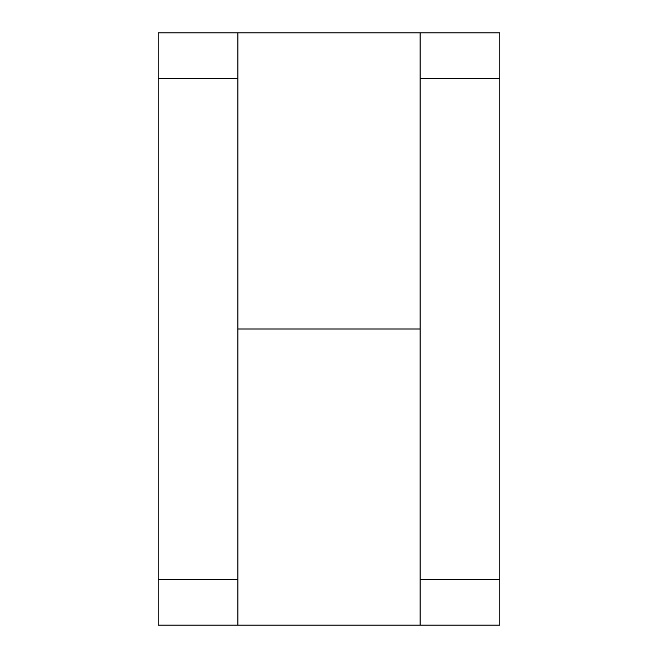 <?xml version="1.0" encoding="UTF-8"?>
<svg xmlns="http://www.w3.org/2000/svg" width="658" height="658" viewBox="0 0 658 658"><rect width="100%" height="100%" fill="white"/><g stroke="black" fill="none" stroke-linecap="round" stroke-linejoin="round"><path stroke-width="0.99" d="M499.825 579.55L499.825 625.1L420.108 625.1L420.108 32.9L499.825 32.9L499.825 579.55L420.108 579.55M158.175 78.45L158.175 32.9L237.892 32.9L237.892 78.45L158.175 78.45L158.175 625.1L420.108 625.1M237.892 78.45L237.892 625.1M237.892 32.9L420.108 32.9M420.108 329L237.892 329L420.108 329M499.825 78.45L420.108 78.45M237.892 579.55L158.175 579.55"/></g></svg>
